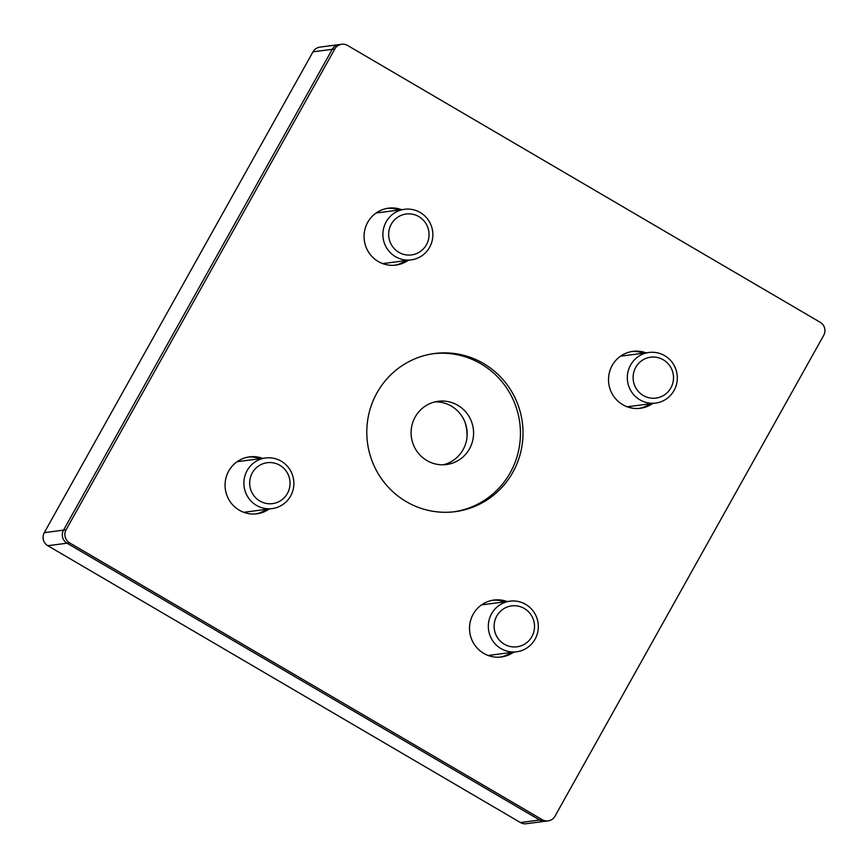 <?xml version="1.0" encoding="UTF-8"?>
<svg xmlns="http://www.w3.org/2000/svg" width="868" height="868" viewBox="0 0 868 868"><rect width="100%" height="100%" fill="white"/><g stroke="black" fill="none" stroke-linecap="round" stroke-linejoin="round"><path stroke-width="1.3" d="M245.698 512.955A28.709 28.112 82.6 0 0 247.445 511.816M240.848 461.212A28.709 28.112 82.6 0 0 238.863 460.561M248.194 457.067A28.709 28.112 -97.4 0 1 260.096 458.705A28.709 28.112 82.6 0 0 248.194 457.067M266.682 509.31A28.709 28.112 -97.4 0 1 255.604 513.943A28.709 28.112 82.6 0 0 266.682 509.31M490.138 656.132A28.709 28.112 82.6 0 0 491.896 654.993M485.299 604.388A28.709 28.112 82.6 0 0 483.313 603.737M492.644 600.244A28.709 28.112 -97.4 0 1 504.536 601.882A28.709 28.112 82.6 0 0 492.644 600.244M511.133 652.486A28.709 28.112 -97.4 0 1 500.055 657.119A28.709 28.112 82.6 0 0 511.133 652.486M467.006 437.146A43.552 42.64 82.6 0 0 465.096 422.499M443.233 464.792A31.899 31.237 82.6 0 0 466.897 429.714A31.899 31.237 82.6 0 0 435.031 401.873M548.088 820.878L545.516 821.215A9.57 9.374 -97.4 0 1 539.646 820.01A9.57 9.374 -97.4 0 0 545.516 821.215L526.279 823.721A9.57 9.374 -97.4 0 1 520.409 822.528L47.805 545.712A9.57 9.374 -97.4 0 1 44.29 532.648L313.001 51.83A9.57 9.374 -97.4 0 1 319.912 47.122L341.721 44.279A9.57 9.374 82.6 0 0 334.809 48.999L66.098 529.805A9.57 9.374 82.6 0 0 69.614 542.869L542.218 819.685A9.57 9.374 82.6 0 0 554.999 816.17L823.71 335.352A9.57 9.374 82.6 0 0 820.195 322.288L347.591 45.472A9.57 9.374 82.6 0 0 341.721 44.279M629.137 407.439A28.709 28.112 82.6 0 0 630.884 406.3M624.287 355.696A28.709 28.112 82.6 0 0 622.302 355.045M384.687 264.263A28.709 28.112 82.6 0 0 386.434 263.123M379.837 212.519A28.709 28.112 82.6 0 0 377.862 211.868M415.175 417.009A31.899 31.237 -97.4 0 1 438.221 401.287A31.899 31.237 -97.4 0 1 473.31 428.879A31.899 31.237 -97.4 0 1 446.456 464.543A31.899 31.237 -97.4 0 1 416.434 450.59A31.899 31.237 -97.4 0 1 415.175 417.009M334.809 48.999L332.249 49.324L63.527 530.142A9.57 9.374 -97.4 0 0 67.042 543.205L539.646 820.01L67.042 543.205A9.57 9.374 -97.4 0 1 63.527 530.142L332.249 49.324A9.57 9.374 -97.4 0 1 339.16 44.615A9.57 9.374 -97.4 0 0 332.249 49.324L313.001 51.83M639.043 408.427A28.709 28.112 82.6 0 0 650.121 403.794A28.709 28.112 82.6 0 1 639.043 408.427M643.535 353.189A28.709 28.112 82.6 0 0 631.633 351.551A28.709 28.112 82.6 0 1 643.535 353.189M394.593 265.25A28.709 28.112 82.6 0 0 405.671 260.617A28.709 28.112 82.6 0 1 394.593 265.25M399.085 210.013A28.709 28.112 82.6 0 0 387.182 208.374A28.709 28.112 82.6 0 1 399.085 210.013M398.868 252.338A20.626 20.192 -97.4 0 1 398.629 216.631A20.626 20.192 -97.4 0 1 429.052 234.447A20.626 20.192 -97.4 0 1 398.868 252.338M395.515 256.7A25.519 24.988 -97.4 0 1 404.575 209.297A25.519 24.988 -97.4 0 1 432.644 231.365A25.519 24.988 -97.4 0 1 395.515 256.7M643.318 395.515A20.626 20.192 -97.4 0 1 643.08 359.808A20.626 20.192 -97.4 0 1 673.503 377.623A20.626 20.192 -97.4 0 1 643.318 395.515M639.966 399.888A25.519 24.988 -97.4 0 1 649.014 352.473A25.519 24.988 -97.4 0 1 677.094 374.553A25.519 24.988 -97.4 0 1 639.966 399.888M513.704 652.161A28.709 28.112 -97.4 0 1 501.346 656.978A28.709 28.112 -97.4 0 1 474.319 644.425A28.709 28.112 -97.4 0 1 473.19 614.197A28.709 28.112 -97.4 0 1 493.925 600.048A28.709 28.112 -97.4 0 1 507.107 601.546M269.254 508.974A28.709 28.112 -97.4 0 1 256.895 513.802A28.709 28.112 -97.4 0 1 229.868 501.248A28.709 28.112 -97.4 0 1 228.74 471.02A28.709 28.112 -97.4 0 1 249.474 456.872A28.709 28.112 -97.4 0 1 262.657 458.369M453.921 511.805A79.737 78.087 82.6 0 0 519.769 422.825A79.737 78.087 82.6 0 0 433.316 353.688M377.005 392.803A79.737 78.087 -97.4 0 1 434.608 353.504A79.737 78.087 -97.4 0 1 522.33 422.488A79.737 78.087 -97.4 0 1 455.201 511.653A79.737 78.087 -97.4 0 1 380.13 476.771A79.737 78.087 -97.4 0 1 377.005 392.803M652.693 403.457A28.709 28.112 -97.4 0 1 640.334 408.286A28.709 28.112 -97.4 0 1 613.307 395.732A28.709 28.112 -97.4 0 1 612.179 365.504A28.709 28.112 -97.4 0 1 632.913 351.356A28.709 28.112 -97.4 0 1 646.096 352.853M408.242 260.281A28.709 28.112 -97.4 0 1 395.884 265.109A28.709 28.112 -97.4 0 1 368.857 252.555A28.709 28.112 -97.4 0 1 367.728 222.327A28.709 28.112 -97.4 0 1 388.463 208.179A28.709 28.112 -97.4 0 1 401.645 209.676M259.879 501.031A20.626 20.192 -97.4 0 1 259.641 465.324A20.626 20.192 -97.4 0 1 290.064 483.14A20.626 20.192 -97.4 0 1 259.879 501.031M256.527 505.404A25.519 24.988 -97.4 0 1 265.575 457.989A25.519 24.988 -97.4 0 1 293.655 480.069A25.519 24.988 -97.4 0 1 256.527 505.404M504.319 644.208A20.626 20.192 -97.4 0 1 504.091 608.501A20.626 20.192 -97.4 0 1 534.514 626.316A20.626 20.192 -97.4 0 1 504.319 644.208M500.966 648.58A25.519 24.988 -97.4 0 1 510.026 601.166A25.519 24.988 -97.4 0 1 538.106 623.246A25.519 24.988 -97.4 0 1 500.966 648.58M542.218 819.685L520.409 822.528M66.098 529.805L44.29 532.648M69.614 542.869L47.805 545.712M404.575 209.297L376.104 213.007M411.161 259.901L382.701 263.612M649.014 352.473L620.555 356.184M655.611 403.077L627.152 406.788M265.575 457.989L237.116 461.7M272.172 508.594L243.713 512.304M510.026 601.166L481.566 604.877M516.623 651.77L488.163 655.481"/></g></svg>
